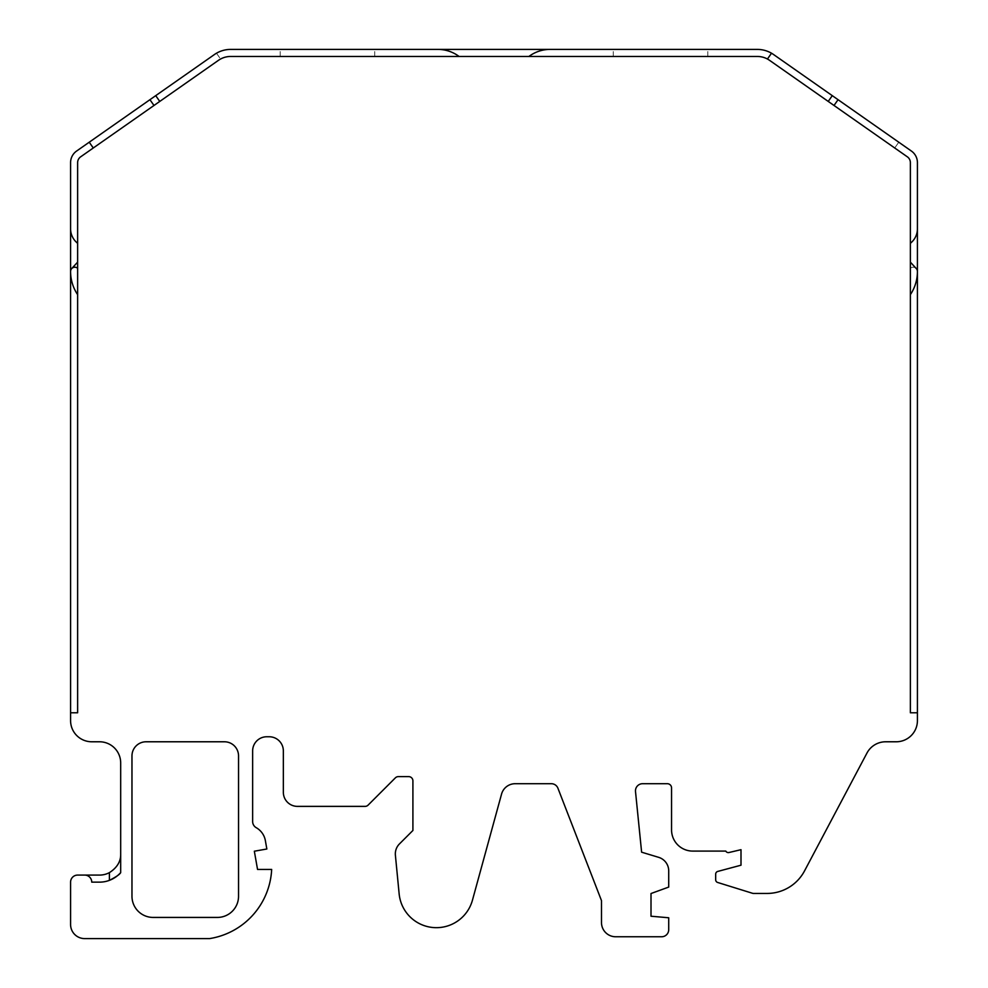 <?xml version="1.0" encoding="UTF-8"?>
<svg xmlns="http://www.w3.org/2000/svg" width="988" height="988" viewBox="0 0 988 988"><rect width="100%" height="100%" fill="white"/><g stroke="black" fill="none" stroke-linecap="round" stroke-linejoin="round"><path stroke-width="0.74" stroke-dasharray="4.94 3.71" d="M660.552 49.412L613.264 49.4L660.552 49.412M660.552 56.464L613.264 56.464L660.552 56.464M327.448 49.412L374.736 49.4L327.448 49.412M327.448 56.464L374.736 56.464L327.448 56.464M109.396 880.357A28.232 28.232 0 0 1 99.516 882.148L91.748 882.148A7.052 7.052 0 0 0 84.696 875.084L77.632 875.084A7.052 7.052 0 0 0 70.58 882.148L70.58 924.484A14.116 14.116 0 0 0 84.696 938.6L209.567 938.6A73.68 73.68 0 0 0 271.663 869.44L257.547 869.44L254.336 851.211L266.846 849.001L265.377 840.665A18.698 18.698 0 0 0 256.213 827.672A7.052 7.052 0 0 1 252.644 821.534L252.644 750.88A14.116 14.116 0 0 1 266.76 736.764L269.23 736.764A14.116 14.116 0 0 1 283.346 750.88L283.346 792.265A14.116 14.116 0 0 0 297.462 806.381L365.091 806.381A4.236 4.236 0 0 0 368.092 805.134L395.373 777.852A4.236 4.236 0 0 1 398.362 776.617L408.674 776.617A4.236 4.236 0 0 1 412.91 780.853L412.91 830.476L399.461 843.913A14.116 14.116 0 0 0 395.398 855.262L399.152 893.918A37.408 37.408 0 0 0 472.449 900.192L501.558 794.08A14.116 14.116 0 0 1 515.168 783.706L551.341 783.706A7.052 7.052 0 0 1 557.924 788.214L601.494 900.636L601.494 922.594A14.178 14.178 0 0 0 615.672 936.76L661.627 936.76A7.089 7.089 0 0 0 668.715 929.671L668.715 917.766L651.006 916.222L651.006 893.523L668.715 887.076L668.715 870.91A14.178 14.178 0 0 0 658.65 857.337L641.62 852.187L635.506 791.549A7.138 7.138 0 0 1 642.595 783.706L667.32 783.706A4.236 4.236 0 0 1 671.556 787.93L671.556 829.92A21.168 21.168 0 0 0 692.724 851.088L725.797 851.088A2.828 2.828 0 0 0 729.02 852.508L741 849.68L741 865.204L717.757 871.428A2.828 2.828 0 0 0 715.67 874.158L715.67 879.777A2.828 2.828 0 0 0 717.659 882.469L752.387 893.251A4.236 4.236 0 0 0 753.634 893.436L767.108 893.436A42.348 42.348 0 0 0 804.528 870.91L866.97 753.041A21.168 21.168 0 0 1 885.68 741.778L896.252 741.778A21.168 21.168 0 0 0 917.42 720.61L917.42 712.78L910.368 712.78L910.368 268.291A4.236 4.236 0 0 1 916.209 268.477L910.566 262.351A14.116 14.116 0 0 1 910.368 262.116M917.42 228.808A18.352 18.352 0 0 1 911.504 242.307L910.368 243.456L910.368 162.612A7.052 7.052 0 0 0 907.355 156.833L834.008 105.481L838.059 99.689L898.771 142.21L894.72 147.99L898.771 142.21L911.405 151.053A14.116 14.116 0 0 1 917.42 162.612L917.42 712.78M70.58 271.614L70.58 271.515A41.496 41.496 0 0 0 77.632 294.659L77.632 712.78L70.58 712.78L70.58 162.612A14.116 14.116 0 0 1 76.595 151.053L214.458 54.513A28.232 28.232 0 0 1 230.649 49.412L757.351 49.412A28.232 28.232 0 0 1 773.542 54.513L832.279 95.651L828.228 101.431L894.72 147.99L834.008 105.481M917.42 271.441A41.496 41.496 0 0 1 910.368 294.659M70.58 162.612C70.704 157.784 72.704 153.93 76.595 151.053L149.941 99.689L153.992 105.481L218.509 60.293A21.168 21.168 0 0 1 230.649 56.464L528.913 56.464A35.284 35.284 0 0 1 550.106 49.4L756.153 49.412L549.18 49.412M459.087 56.464A35.284 35.284 0 0 0 437.894 49.4L230.649 49.412L438.82 49.412M910.368 243.456A14.116 14.116 0 0 1 911.393 242.406L910.368 243.344L910.368 268.291A4.236 4.236 0 0 1 916.209 268.477M828.228 101.431L769.491 60.293A21.168 21.168 0 0 0 757.351 56.464L528.913 56.464M216.496 53.216L220.559 59.033L216.496 53.216A28.232 28.232 0 0 1 230.649 49.412A28.232 28.232 0 0 0 214.458 54.513A28.232 28.232 0 0 1 216.496 53.216M218.509 60.293A21.168 21.168 0 0 1 220.559 59.033A21.168 21.168 0 0 0 218.509 60.293L159.772 101.431L218.509 60.293M77.632 294.659L77.632 262.116A14.116 14.116 0 0 1 77.435 262.351L71.791 268.477A4.236 4.236 0 0 0 70.58 271.441A41.496 41.496 0 0 0 70.58 271.515M70.58 228.808A18.352 18.352 0 0 0 76.496 242.307L76.607 242.406A14.116 14.116 0 0 1 77.632 243.456L77.632 162.612A7.052 7.052 0 0 1 80.645 156.833L93.28 147.99L89.229 142.21M77.632 262.116L77.632 243.456M70.58 712.78L70.58 720.61A21.168 21.168 0 0 0 91.748 741.778L99.516 741.778A21.168 21.168 0 0 1 120.684 762.946L120.684 872.589M756.153 49.412L757.351 49.412M773.542 54.513L911.405 151.053M84.696 875.084L99.516 875.084A21.168 21.168 0 0 0 120.684 853.916M238.54 755.894A14.116 14.116 0 0 0 224.424 741.778L146.088 741.778A14.116 14.116 0 0 0 131.972 755.894L131.972 896.252A21.168 21.168 0 0 0 153.14 917.432L217.36 917.432A21.168 21.168 0 0 0 238.54 896.252L238.54 755.894M153.992 105.481L93.28 147.99M159.772 101.431L155.721 95.651M76.607 242.406L77.632 243.344M77.632 268.291A4.236 4.236 0 0 0 71.791 268.477M767.441 59.033L771.505 53.216M437.079 56.464L438.721 56.464L437.079 56.464M707.828 56.464L707.828 49.412M280.172 56.464L280.172 49.412M374.736 56.464L374.736 49.4M613.264 56.464L613.264 49.4"/><path stroke-width="1.48" d="M70.58 712.78L70.58 720.61A21.168 21.168 0 0 0 91.748 741.778L99.516 741.778A21.168 21.168 0 0 1 120.684 762.946L120.684 872.589A28.232 28.232 0 0 1 99.516 882.148L91.748 882.148A7.052 7.052 0 0 0 84.696 875.084L77.632 875.084A7.052 7.052 0 0 0 70.58 882.148L70.58 924.484A14.116 14.116 0 0 0 84.696 938.6L209.567 938.6A73.68 73.68 0 0 0 271.663 869.44L257.547 869.44L254.336 851.211L266.846 849.001L265.377 840.665A18.698 18.698 0 0 0 256.213 827.672A7.052 7.052 0 0 1 252.644 821.534L252.644 750.88A14.116 14.116 0 0 1 266.76 736.764L269.23 736.764A14.116 14.116 0 0 1 283.346 750.88L283.346 792.265A14.116 14.116 0 0 0 297.462 806.381L365.091 806.381A4.236 4.236 0 0 0 368.092 805.134L395.373 777.852A4.236 4.236 0 0 1 398.362 776.617L408.674 776.617A4.236 4.236 0 0 1 412.91 780.853L412.91 830.476L399.461 843.913A14.116 14.116 0 0 0 395.398 855.262L399.152 893.918A37.408 37.408 0 0 0 472.449 900.192L501.558 794.08A14.116 14.116 0 0 1 515.168 783.706L551.341 783.706A7.052 7.052 0 0 1 557.924 788.214L601.494 900.636L601.494 922.594A14.178 14.178 0 0 0 615.672 936.76L661.627 936.76A7.089 7.089 0 0 0 668.715 929.671L668.715 917.766L651.006 916.222L651.006 893.523L668.715 887.076L668.715 870.91A14.178 14.178 0 0 0 658.65 857.337L641.62 852.187L635.506 791.549A7.138 7.138 0 0 1 642.595 783.706L667.32 783.706A4.236 4.236 0 0 1 671.556 787.93L671.556 829.92A21.168 21.168 0 0 0 692.724 851.088L725.797 851.088A2.828 2.828 0 0 0 729.02 852.508L741 849.68L741 865.204L717.757 871.428A2.828 2.828 0 0 0 715.67 874.158L715.67 879.777A2.828 2.828 0 0 0 717.659 882.469L752.387 893.251A4.236 4.236 0 0 0 753.634 893.436L767.108 893.436A42.348 42.348 0 0 0 804.528 870.91L866.97 753.041A21.168 21.168 0 0 1 885.68 741.778L896.252 741.778A21.168 21.168 0 0 0 917.42 720.61L917.42 712.78L910.368 712.78L910.368 162.612A7.052 7.052 0 0 0 907.355 156.833L769.491 60.293A21.168 21.168 0 0 0 757.351 56.464L230.649 56.464A21.168 21.168 0 0 0 218.509 60.293L80.645 156.833A7.052 7.052 0 0 0 77.632 162.612L77.632 712.78L70.58 712.78L70.58 271.614M828.228 101.431L832.279 95.651L898.771 142.21M917.42 271.564L917.42 712.78M438.82 49.412L549.18 49.412M153.992 105.481L149.941 99.689L155.721 95.651L159.772 101.431M77.632 268.291A4.236 4.236 0 0 0 70.58 271.441L70.58 228.808A18.352 18.352 0 0 0 76.496 242.307L77.632 243.344M93.28 147.99L89.229 142.21L76.595 151.053A14.116 14.116 0 0 0 70.58 162.612L70.58 228.808M528.913 56.464A35.284 35.284 0 0 1 550.106 49.4L757.351 49.412A28.232 28.232 0 0 1 773.542 54.513L832.279 95.651M834.008 105.481L838.059 99.689L911.405 151.053A14.116 14.116 0 0 1 917.42 162.612L917.42 271.441A41.496 41.496 0 0 1 910.368 294.659M84.696 875.084L99.516 875.084A21.168 21.168 0 0 0 109.396 872.639C117.115 867.674 120.882 861.425 120.684 853.916M224.424 741.778L146.088 741.778A14.116 14.116 0 0 0 131.972 755.894L131.972 896.252A21.168 21.168 0 0 0 153.14 917.432L217.36 917.432A21.168 21.168 0 0 0 238.54 896.252L238.54 755.894A14.116 14.116 0 0 0 224.424 741.778M916.209 268.477A4.236 4.236 0 0 1 917.42 271.441A4.236 4.236 0 0 0 916.209 268.477L910.566 262.351A14.116 14.116 0 0 1 910.368 262.116M109.396 872.639L109.396 880.357C116.102 876.924 119.869 874.343 120.684 872.589M459.087 56.464A35.284 35.284 0 0 0 437.894 49.4L230.649 49.412A28.232 28.232 0 0 0 214.458 54.513L155.721 95.651M438.721 56.464A28.232 28.232 0 0 0 437.079 56.464M89.229 142.21L149.941 99.689M77.632 243.456A14.116 14.116 0 0 0 76.607 242.406M71.791 268.477L77.435 262.351A14.116 14.116 0 0 0 77.632 262.116M70.58 271.441A41.496 41.496 0 0 0 77.632 294.659M917.42 228.808A18.352 18.352 0 0 1 911.504 242.307L911.393 242.406A14.116 14.116 0 0 0 910.368 243.456M550.921 56.464A28.232 28.232 0 0 0 549.279 56.464M771.505 53.216L767.441 59.033"/></g></svg>
